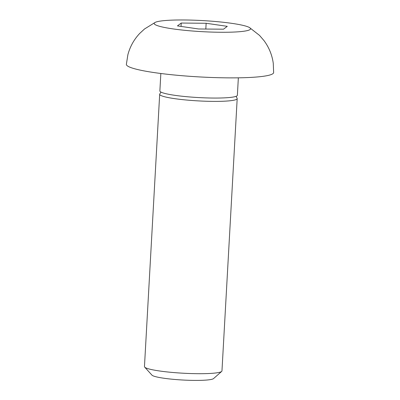 <?xml version="1.0" encoding="UTF-8"?>
<svg xmlns="http://www.w3.org/2000/svg" width="400" height="400" viewBox="0 0 400 400"><rect width="100%" height="100%" fill="white"/><g stroke="black" fill="none" stroke-linecap="round" stroke-linejoin="round"><path stroke-width="0.6" d="M227.275 26.34L223.505 29.195L198.595 28.975L177.46 25.9L181.235 23.05L206.14 23.27L227.275 26.34M206.14 23.27L205.82 29.04M181.235 23.05L181.045 26.425M232.095 23.39A48.275 5.545 -176.8 0 1 249.515 27.57A48.275 5.545 -176.8 0 1 202.06 31.655A48.275 5.545 -176.8 0 1 155.355 22.305A48.275 5.545 -176.8 0 1 232.095 23.39M249.515 27.57L259.525 35.405L263.965 40.565C269 47.365 272.105 54.955 273.27 63.34L273.635 72.585A73.75 8.47 -176.8 0 1 199.53 76.925A73.75 8.47 -176.8 0 1 126.365 64.355L127.885 54.695C130.045 46.6 133.995 39.505 139.73 33.41L144.53 28.975L155.355 22.305M238.35 77.825L237.375 95.275A38.815 4.455 -176.8 0 1 229.13 97.545A38.815 4.455 -176.8 0 1 185.86 96.62A38.815 4.455 -176.8 0 1 159.87 90.94L160.845 73.49M236.105 96.31L237.12 98.305A38.815 4.455 -176.8 0 1 237.19 98.61A38.815 4.455 -176.8 0 1 228.94 100.88A38.815 4.455 -176.8 0 1 185.675 99.95A38.815 4.455 -176.8 0 1 159.68 94.275A38.815 4.455 -176.8 0 1 159.785 93.985L161.02 92.115M237.19 98.61L221.965 370.92A38.815 4.455 -176.8 0 1 221.675 371.42A38.815 4.455 -176.8 0 1 213.715 373.19A38.815 4.455 -176.8 0 1 172.59 372.46A38.815 4.455 -176.8 0 1 144.69 367.115A38.815 4.455 -176.8 0 1 144.46 366.585L159.68 94.275M221.675 371.42L213.555 378.585A31.05 3.565 -176.8 0 1 207.185 380A31.05 3.565 -176.8 0 1 174.285 379.415A31.05 3.565 -176.8 0 1 151.965 375.14L144.69 367.115"/></g></svg>
